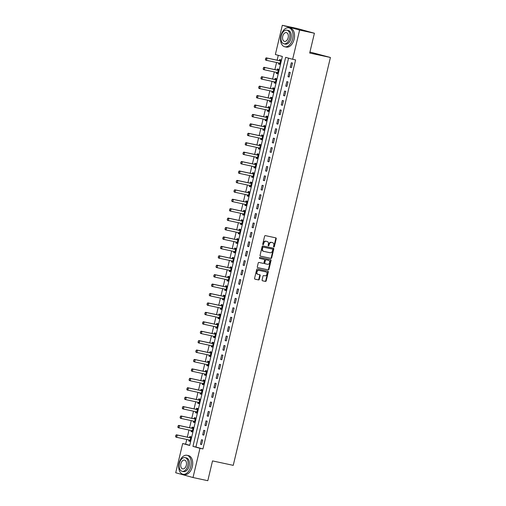 <?xml version="1.0" encoding="UTF-8"?>
<svg xmlns="http://www.w3.org/2000/svg" width="506" height="506" viewBox="0 0 506 506"><rect width="100%" height="100%" fill="white"/><g stroke="black" fill="none" stroke-linecap="round" stroke-linejoin="round"><path stroke-width="0.76" d="M273.828 247.023A0.531 0.417 105.4 0 0 274.36 246.593L276.232 238.724A0.759 0.595 105.4 0 0 275.827 237.864L265.365 235.619A0.759 0.595 105.4 0 0 264.606 236.232L262.734 244.101A0.531 0.417 105.4 0 0 263.55 244.271L263.79 243.253A2.435 1.897 105.4 0 1 266.213 241.286L267.086 241.47A2.435 1.897 105.4 0 1 267.168 241.495A2.435 1.897 105.4 0 1 268.382 244.24L268.142 245.258A0.531 0.417 105.4 0 0 268.952 245.429L269.198 244.411A2.435 1.897 105.4 0 1 271.621 242.444L272.494 242.633A2.435 1.897 105.4 0 1 272.576 242.652A2.435 1.897 105.4 0 1 273.79 245.397L273.544 246.416A0.531 0.417 105.4 0 0 273.828 247.023M273.601 246.858A0.531 0.417 105.4 0 0 273.891 246.46L275.764 238.598A0.759 0.595 105.4 0 0 275.511 237.795M262.791 244.537A0.531 0.417 105.4 0 0 263.082 244.145L263.322 243.127L263.79 243.253M268.199 245.695A0.531 0.417 105.4 0 0 268.484 245.302L268.73 244.284L269.198 244.411M262.114 279.919A0.759 0.595 105.4 0 0 262.519 280.786L265.454 281.412A0.759 0.595 105.4 0 0 266.207 280.798L268.288 272.064A0.759 0.595 105.4 0 0 267.908 271.21L257.421 268.958A0.759 0.595 105.4 0 0 256.668 269.571L254.588 278.306A0.759 0.595 105.4 0 0 254.992 279.173L258.534 279.932A0.759 0.595 105.4 0 0 259.293 279.312L260.185 275.58A0.759 0.595 105.4 0 0 259.78 274.714L258.022 274.334A2.037 1.588 105.4 0 1 257.952 274.322A2.037 1.588 105.4 0 1 256.947 271.981A2.037 1.588 105.4 0 1 258.964 270.375L265.852 271.855A2.037 1.588 105.4 0 1 265.922 271.874A2.037 1.588 105.4 0 1 266.921 274.214A2.037 1.588 105.4 0 1 264.91 275.814L263.759 275.568A0.759 0.595 105.4 0 0 263 276.181L262.114 279.919M282.316 25.3L297.117 28.475L314.409 33.244L309.697 53.035L330.418 57.475L233.247 465.349L212.526 460.909L207.808 480.7L193.007 477.525L175.721 472.756L182.679 443.541L189.687 445.476L282.367 56.451L275.359 54.515L282.316 25.3L299.609 30.069L292.645 59.284L285.637 57.355L192.957 446.381L199.971 448.31L193.007 477.525M314.409 33.244L299.609 30.069M288.559 58.158L195.917 447.013L202.931 448.948L295.605 59.923L292.645 59.284M202.931 448.948L199.971 448.31M270.931 258.395A0.759 0.595 105.4 0 0 271.69 257.782L273.771 249.053A0.759 0.595 105.4 0 0 273.366 248.187L262.905 245.941A0.759 0.595 105.4 0 0 262.152 246.561L260.071 255.29A0.759 0.595 105.4 0 0 260.451 256.15L270.47 258.269A0.759 0.595 105.4 0 0 271.222 257.655L273.303 248.92A0.759 0.595 105.4 0 0 273.05 248.117M271.033 260.558L268.952 269.293A0.759 0.595 105.4 0 1 268.193 269.907L257.731 267.661A0.759 0.595 105.4 0 1 257.326 266.801L258.218 263.063A0.759 0.595 105.4 0 1 258.977 262.443L263.215 263.354A0.759 0.595 105.4 0 0 263.974 262.74L264.568 260.261A0.759 0.595 105.4 0 0 264.164 259.395L259.742 258.452A0.531 0.417 105.4 0 0 259.742 258.452A0.531 0.417 105.4 0 1 259.989 257.415L270.628 259.692A0.759 0.595 105.4 0 1 271.033 260.558L270.565 260.432L268.484 269.16L268.952 269.293M291.323 62.757L290.242 67.279L291.412 67.602L292.493 63.079L291.323 62.757M289.078 72.181L287.996 76.703L289.166 77.026L290.248 72.503L289.078 72.181M286.832 81.605L285.757 86.128L286.921 86.45L288.003 81.928L286.832 81.605M284.587 91.029L283.512 95.552L284.676 95.874L285.757 91.352L284.587 91.029M282.342 100.454L281.266 104.976L282.43 105.299L283.512 100.776L282.342 100.454M280.096 109.878L279.021 114.4L280.185 114.723L281.266 110.2L280.096 109.878M277.851 119.302L276.776 123.825L277.939 124.147L279.021 119.625L277.851 119.302M275.606 128.726L274.53 133.249L275.694 133.571L276.776 129.049L275.606 128.726M273.36 138.151L272.285 142.673L273.449 142.996L274.53 138.473L273.36 138.151M271.115 147.575L270.04 152.097L271.21 152.42L272.285 147.897L271.115 147.575M268.869 156.999L267.794 161.522L268.964 161.844L270.04 157.322L268.869 156.999M266.624 166.423L265.549 170.946L266.719 171.268L267.794 166.746L266.624 166.423M264.379 175.848L263.303 180.37L264.474 180.693L265.549 176.17L264.379 175.848M262.133 185.272L261.058 189.794L262.228 190.117L263.303 185.588L262.133 185.272M259.888 194.69L258.813 199.219L259.983 199.541L261.058 195.012L259.888 194.69M257.643 204.114L256.567 208.643L257.737 208.965L258.813 204.437L257.643 204.114M255.397 213.538L254.322 218.067L255.492 218.39L256.567 213.861L255.397 213.538M253.152 222.963L252.077 227.491L253.247 227.814L254.322 223.285L253.152 222.963M250.913 232.387L249.831 236.916L251.001 237.238L252.077 232.709L250.913 232.387M248.667 241.811L247.586 246.34L248.756 246.662L249.831 242.134L248.667 241.811M246.422 251.235L245.34 255.764L246.511 256.08L247.586 251.558L246.422 251.235M244.177 260.66L243.095 265.182L244.265 265.505L245.34 260.982L244.177 260.66M241.931 270.084L240.85 274.606L242.02 274.929L243.095 270.406L241.931 270.084M239.686 279.508L238.604 284.03L239.774 284.353L240.85 279.831L239.686 279.508M237.44 288.932L236.359 293.455L237.529 293.777L238.604 289.255L237.44 288.932M235.195 298.357L234.114 302.879L235.284 303.202L236.365 298.679L235.195 298.357M232.95 307.781L231.868 312.303L233.038 312.626L234.12 308.103L232.95 307.781M230.704 317.205L229.629 321.727L230.793 322.05L231.874 317.528L230.704 317.205M228.459 326.629L227.384 331.152L228.548 331.474L229.629 326.952L228.459 326.629M226.214 336.054L225.138 340.576L226.302 340.899L227.384 336.376L226.214 336.054M223.968 345.478L222.893 350L224.057 350.323L225.138 345.8L223.968 345.478M221.723 354.902L220.648 359.424L221.811 359.747L222.893 355.225L221.723 354.902M219.477 364.326L218.402 368.849L219.566 369.171L220.648 364.649L219.477 364.326M217.232 373.751L216.157 378.273L217.321 378.596L218.402 374.073L217.232 373.751M214.987 383.175L213.911 387.697L215.075 388.02L216.157 383.497L214.987 383.175M212.741 392.599L211.666 397.121L212.836 397.444L213.911 392.922L212.741 392.599M210.496 402.023L209.421 406.546L210.591 406.868L211.666 402.346L210.496 402.023M208.251 411.448L207.175 415.97L208.345 416.293L209.421 411.77L208.251 411.448M206.005 420.872L204.93 425.394L206.1 425.717L207.175 421.194L206.005 420.872M203.76 430.296L202.685 434.818L203.855 435.141L204.93 430.619L203.76 430.296M201.514 439.72L200.439 444.243L201.609 444.565L202.685 440.043L201.514 439.72M278.275 55.318L277.117 60.189M276.567 62.504L274.872 69.613M274.322 71.922L272.626 79.037M272.076 81.346L270.381 88.461M269.831 90.77L268.136 97.886M267.585 100.194L265.89 107.31M265.34 109.619L263.645 116.734M263.095 119.043L261.4 126.158M260.849 128.467L259.154 135.583M258.604 137.891L256.909 145.007M256.359 147.316L254.663 154.431M254.113 156.74L252.418 163.855M251.868 166.164L250.173 173.28M249.622 175.588L247.934 182.704M247.377 185.013L245.688 192.128M245.132 194.437L243.443 201.552M242.893 203.861L241.198 210.977M240.647 213.285L238.952 220.401M238.402 222.71L236.707 229.825M236.157 232.134L234.461 239.249M233.911 241.558L232.216 248.674M231.666 250.982L229.971 258.098M229.42 260.407L227.725 267.516M227.175 269.831L225.48 276.94M224.93 279.255L223.235 286.364M222.684 288.679L220.989 295.789M220.439 298.104L218.744 305.213M218.194 307.528L216.498 314.637M215.948 316.952L214.253 324.061M213.703 326.376L212.008 333.486M211.457 335.801L209.762 342.91M209.212 345.225L207.517 352.334M206.967 354.649L205.272 361.758M204.721 364.073L203.026 371.183M202.476 373.498L200.781 380.607M200.231 382.922L198.535 390.031M197.985 392.346L196.29 399.455M195.74 401.764L194.045 408.88M193.494 411.188L191.799 418.304M191.249 420.612L189.56 427.728M189.004 430.037L187.315 437.152M186.765 439.461L185.639 444.173L189.731 445.305M278.819 62.984L278.559 64.053L279.729 64.376L280.811 59.853L279.641 59.531L279.375 60.65M276.573 72.409L276.314 73.478L277.484 73.8L278.566 69.278L277.396 68.955L277.13 70.075M274.328 81.833L274.069 82.902L275.239 83.224L276.32 78.702L275.15 78.379L274.885 79.499M272.083 91.257L271.83 92.326L272.993 92.649L274.075 88.126L272.905 87.804L272.639 88.923M269.837 100.681L269.584 101.75L270.748 102.073L271.83 97.55L270.659 97.228L270.394 98.347M267.592 110.106L267.339 111.175L268.503 111.497L269.584 106.975L268.414 106.652L268.148 107.772M265.346 119.53L265.093 120.599L266.257 120.921L267.339 116.399L266.169 116.076L265.903 117.196M263.101 128.954L262.848 130.023L264.012 130.346L265.093 125.823L263.923 125.501L263.658 126.62M260.856 138.378L260.603 139.447L261.766 139.77L262.848 135.247L261.678 134.925L261.412 136.044M258.61 147.803L258.357 148.872L259.521 149.194L260.603 144.672L259.433 144.349L259.167 145.469M256.365 157.227L256.112 158.296L257.282 158.618L258.357 154.096L257.187 153.773L256.921 154.893M254.12 166.645L253.867 167.72L255.037 168.043L256.112 163.52L254.942 163.198L254.676 164.317M251.874 176.069L251.621 177.144L252.791 177.467L253.867 172.944L252.696 172.622L252.431 173.741M249.629 185.493L249.376 186.569L250.546 186.891L251.621 182.369L250.451 182.046L250.185 183.166M247.383 194.918L247.13 195.993L248.301 196.315L249.376 191.793L248.206 191.47L247.94 192.59M245.138 204.342L244.885 205.417L246.055 205.74L247.13 201.217L245.96 200.895L245.695 202.014M242.893 213.766L242.64 214.841L243.81 215.164L244.885 210.641L243.715 210.319L243.449 211.438M240.647 223.19L240.394 224.266L241.564 224.588L242.64 220.066L241.47 219.743L241.204 220.863M238.402 232.615L238.149 233.69L239.319 234.012L240.394 229.49L239.224 229.167L238.958 230.287M236.163 242.039L235.904 243.114L237.074 243.437L238.149 238.914L236.985 238.592L236.713 239.711M233.917 251.463L233.658 252.538L234.828 252.861L235.904 248.338L234.74 248.016L234.468 249.135M231.672 260.887L231.413 261.963L232.583 262.285L233.658 257.756L232.494 257.434L232.222 258.56M229.427 270.312L229.167 271.387L230.338 271.709L231.413 267.181L230.249 266.858L229.977 267.984M227.181 279.736L226.922 280.811L228.092 281.134L229.167 276.605L228.004 276.282L227.732 277.408M224.936 289.16L224.677 290.235L225.847 290.558L226.922 286.029L225.758 285.707L225.486 286.832M222.691 298.584L222.431 299.66L223.601 299.982L224.677 295.453L223.513 295.131L223.247 296.257M220.445 308.009L220.186 309.084L221.356 309.406L222.438 304.878L221.267 304.555L221.002 305.681M218.2 317.433L217.941 318.508L219.111 318.824L220.192 314.302L219.022 313.979L218.756 315.105M215.954 326.857L215.701 327.926L216.865 328.249L217.947 323.726L216.777 323.404L216.511 324.529M213.709 336.281L213.456 337.35L214.62 337.673L215.701 333.15L214.531 332.828L214.266 333.954M211.464 345.706L211.211 346.774L212.375 347.097L213.456 342.575L212.286 342.252L212.02 343.378M209.218 355.13L208.965 356.199L210.129 356.521L211.211 351.999L210.041 351.676L209.775 352.802M206.973 364.554L206.72 365.623L207.884 365.946L208.965 361.423L207.795 361.101L207.53 362.226M204.728 373.978L204.475 375.047L205.638 375.37L206.72 370.847L205.55 370.525L205.284 371.651M202.482 383.403L202.229 384.471L203.393 384.794L204.475 380.272L203.304 379.949L203.039 381.075M200.237 392.827L199.984 393.896L201.148 394.218L202.229 389.696L201.059 389.373L200.793 390.493M197.991 402.251L197.738 403.32L198.909 403.643L199.984 399.12L198.814 398.798L198.548 399.917M195.746 411.675L195.493 412.744L196.663 413.067L197.738 408.544L196.568 408.222L196.303 409.341M193.501 421.1L193.248 422.168L194.418 422.491L195.493 417.969L194.323 417.646L194.057 418.766M191.255 430.524L191.002 431.593L192.172 431.915L193.248 427.393L192.078 427.07L191.812 428.19M189.01 439.948L188.757 441.017L189.927 441.34L191.002 436.817L189.832 436.495L189.567 437.614M330.418 57.475L309.938 52.023M185.639 444.173L182.679 443.541M195.917 447.013L192.957 446.381M278.559 64.053L279.748 64.306M276.314 73.478L277.503 73.731M274.069 82.902L275.258 83.155M271.83 92.326L273.012 92.579M269.584 101.75L270.767 102.003M267.339 111.175L268.522 111.428M265.093 120.599L266.276 120.852M262.848 130.023L264.031 130.276M260.603 139.447L261.785 139.7M258.357 148.872L259.54 149.125M256.112 158.296L257.295 158.549M253.867 167.72L255.049 167.973M251.621 177.144L252.804 177.397M249.376 186.569L250.559 186.822M247.13 195.993L248.313 196.246M244.885 205.417L246.068 205.67M242.64 214.841L243.822 215.094M240.394 224.266L241.577 224.519M238.149 233.69L239.332 233.943M235.904 243.114L237.086 243.367M233.658 252.538L234.841 252.791M231.413 261.963L232.602 262.216M229.167 271.387L230.356 271.64M226.922 280.811L228.111 281.064M224.677 290.235L225.866 290.488M222.431 299.66L223.62 299.913M220.186 309.084L221.375 309.337M217.941 318.508L219.13 318.761M215.701 327.926L216.884 328.185M213.456 337.35L214.639 337.61M211.211 346.774L212.393 347.034M208.965 356.199L210.148 356.458M206.72 365.623L207.903 365.882M204.475 375.047L205.657 375.3M202.229 384.471L203.412 384.724M199.984 393.896L201.167 394.149M197.738 403.32L198.921 403.573M195.493 412.744L196.676 412.997M193.248 422.168L194.43 422.421M191.002 431.593L192.185 431.846M188.757 441.017L189.94 441.27M290.242 67.279L291.431 67.532M287.996 76.703L289.185 76.956M285.757 86.128L286.94 86.381M283.512 95.552L284.695 95.805M281.266 104.976L282.449 105.229M279.021 114.4L280.204 114.653M276.776 123.825L277.958 124.078M274.53 133.249L275.713 133.502M272.285 142.673L273.468 142.926M270.04 152.097L271.222 152.35M267.794 161.522L268.977 161.775M265.549 170.946L266.732 171.199M263.303 180.37L264.486 180.623M261.058 189.794L262.241 190.047M258.813 199.219L259.995 199.472M256.567 208.643L257.75 208.896M254.322 218.067L255.505 218.32M252.077 227.491L253.259 227.744M249.831 236.916L251.014 237.169M247.586 246.34L248.769 246.593M245.34 255.764L246.53 256.017M243.095 265.182L244.284 265.441M240.85 274.606L242.039 274.866M238.604 284.03L239.793 284.29M236.359 293.455L237.548 293.714M234.114 302.879L235.303 303.138M231.868 312.303L233.057 312.556M229.629 321.727L230.812 321.98M227.384 331.152L228.567 331.405M225.138 340.576L226.321 340.829M222.893 350L224.076 350.253M220.648 359.424L221.83 359.677M218.402 368.849L219.585 369.102M216.157 378.273L217.34 378.526M213.911 387.697L215.094 387.95M211.666 397.121L212.849 397.374M209.421 406.546L210.604 406.799M207.175 415.97L208.358 416.223M204.93 425.394L206.113 425.647M202.685 434.818L203.867 435.071M200.439 444.243L201.622 444.496M272.19 242.551A2.435 1.897 105.4 0 0 272.108 242.519A2.435 1.897 105.4 0 0 272.026 242.5L272.494 242.633M268.73 244.284A2.435 1.897 105.4 0 1 271.153 242.317L272.026 242.5M266.788 241.387A2.435 1.897 105.4 0 0 266.706 241.362A2.435 1.897 105.4 0 0 266.618 241.343L267.086 241.47M263.322 243.127A2.435 1.897 105.4 0 1 265.751 241.16L266.618 241.343M260.324 256.093L270.47 258.269M272.766 249.692A0.531 0.417 105.4 0 0 272.481 249.085L263.297 247.118A0.531 0.417 105.4 0 0 262.772 247.548L262.513 248.623A2.435 1.897 105.4 0 0 263.727 251.368A2.435 1.897 105.4 0 0 263.809 251.387L270.084 252.734A2.435 1.897 105.4 0 0 272.506 250.761L272.766 249.692M272.5 249.091L272.032 248.958A0.531 0.417 105.4 0 0 272.013 248.958L272.481 249.085M263.645 251.343L263.341 251.261A2.435 1.897 105.4 0 1 263.259 251.235A2.435 1.897 105.4 0 1 262.045 248.49L262.304 247.421A0.531 0.417 105.4 0 1 262.829 246.985L272.013 248.958M257.579 267.604L267.725 269.774A0.759 0.595 105.4 0 0 268.484 269.16M263.746 259.281A0.759 0.595 105.4 0 0 263.696 259.268L259.622 258.395M267.617 264.296A2.037 1.588 105.4 0 0 269.635 262.696A2.037 1.588 105.4 0 0 268.635 260.356A2.037 1.588 105.4 0 0 268.566 260.337L266.137 259.818A0.759 0.595 105.4 0 0 265.378 260.438L264.79 262.911A0.759 0.595 105.4 0 0 265.195 263.778L267.617 264.296M268.237 260.248A2.037 1.588 105.4 0 0 268.167 260.229A2.037 1.588 105.4 0 0 268.098 260.21L268.566 260.337M265.144 263.765L264.727 263.651A0.759 0.595 105.4 0 1 264.322 262.785L264.91 260.305A0.759 0.595 105.4 0 1 265.669 259.692L268.098 260.21M270.565 260.432A0.759 0.595 105.4 0 0 270.312 259.622M265.524 271.76A2.037 1.588 105.4 0 0 265.454 271.741A2.037 1.588 105.4 0 0 265.384 271.722L265.852 271.855M257.883 274.296L257.554 274.208A2.037 1.588 105.4 0 1 257.484 274.189A2.037 1.588 105.4 0 1 256.479 271.849A2.037 1.588 105.4 0 1 258.496 270.248L265.384 271.722M254.841 279.11L258.066 279.799A0.759 0.595 105.4 0 0 258.825 279.185L259.717 275.447A0.759 0.595 105.4 0 0 259.464 274.644M262.367 280.722L264.986 281.285A0.759 0.595 105.4 0 0 265.739 280.666L267.819 271.937A0.759 0.595 105.4 0 0 267.566 271.134M280.672 60.429L279.426 60.644A0.778 0.607 -74.6 0 1 279.236 60.644L266.213 57.855L267.054 58.082L266.517 60.347L279.54 63.136A0.778 0.607 -74.6 0 1 279.71 63.212L279.963 63.389M278.901 63.003L279.894 63.68M265.53 59.518L266.517 60.347L265.675 60.113L265.391 59.48L265.802 58.386L265.391 59.48M280.577 60.828L280.267 60.878A0.778 0.607 -74.6 0 1 280.077 60.878L267.054 58.082L265.802 58.386M265.656 58.348L266.213 57.855M278.426 69.853L277.18 70.068A0.778 0.607 -74.6 0 1 276.991 70.068L263.968 67.279L264.809 67.507L264.271 69.771L277.294 72.56A0.778 0.607 -74.6 0 1 277.465 72.636L277.718 72.813M276.655 72.428L277.649 73.104M263.284 68.942L264.271 69.771L263.43 69.537L263.145 68.905L263.556 67.81L263.145 68.905M278.332 70.252L278.022 70.302A0.778 0.607 -74.6 0 1 277.832 70.302L264.809 67.507L263.556 67.81M263.411 67.772L263.968 67.279M276.181 79.278L274.935 79.493A0.778 0.607 -74.6 0 1 274.745 79.493L261.722 76.697L262.563 76.931L262.026 79.195L275.049 81.985A0.778 0.607 -74.6 0 1 275.22 82.061L275.479 82.238M274.41 81.852L275.403 82.529M261.039 78.367L262.026 79.195L261.185 78.961L260.9 78.329L261.311 77.235L260.9 78.329M276.086 79.676L275.776 79.727A0.778 0.607 -74.6 0 1 275.587 79.727L262.563 76.931L261.311 77.235M261.166 77.197L261.722 76.697M273.936 88.702L272.69 88.917A0.778 0.607 -74.6 0 1 272.5 88.917L259.477 86.121L260.318 86.355L259.78 88.62L272.804 91.409A0.778 0.607 -74.6 0 1 272.974 91.485L273.234 91.662M272.165 91.276L273.158 91.953M258.794 87.791L259.78 88.62L258.939 88.386L258.655 87.753L258.927 86.621L258.655 87.753M273.841 89.1L273.531 89.151A0.778 0.607 -74.6 0 1 273.341 89.151L260.318 86.355L259.066 86.659M258.927 86.621L259.477 86.121M271.69 98.126L270.444 98.341A0.778 0.607 -74.6 0 1 270.255 98.341L257.231 95.545L258.073 95.779L257.535 98.044L270.558 100.833A0.778 0.607 -74.6 0 1 270.729 100.909L270.988 101.086M269.919 100.7L270.912 101.377M256.548 97.215L257.535 98.044L256.694 97.81L256.409 97.177L256.82 96.083L256.409 97.177M271.595 98.525L271.286 98.575A0.778 0.607 -74.6 0 1 271.096 98.575L258.073 95.779L256.82 96.083M256.681 96.045L257.231 95.545M292.645 38.905A9.69 6.053 -77.9 0 0 288.837 27.817A9.69 6.053 -77.9 0 0 280.963 35.686A9.69 6.053 -77.9 0 0 284.777 46.773A9.69 6.053 -77.9 0 0 292.645 38.905M284.777 46.773L286.257 47.09A9.69 6.053 -77.9 0 0 294.125 39.221A9.69 6.053 -77.9 0 0 290.317 28.134L288.837 27.817M286.908 30.183L288.268 30.474A6.976 4.358 102.1 0 1 291.013 38.456A6.976 4.358 102.1 0 1 285.346 44.117L283.98 43.826A6.976 4.358 -77.9 0 0 289.653 38.165A6.976 4.358 -77.9 0 0 286.908 30.183A6.976 4.358 -77.9 0 0 281.241 35.844A6.976 4.358 -77.9 0 0 283.98 43.826M282.734 36.255A4.497 2.808 -77.9 0 0 284.505 41.397A4.497 2.808 -77.9 0 0 288.154 37.754A4.497 2.808 -77.9 0 0 286.39 32.605A4.497 2.808 -77.9 0 0 282.734 36.255M190.806 466.38A9.69 6.053 -77.9 0 0 186.999 455.292A9.69 6.053 -77.9 0 0 179.124 463.161A9.69 6.053 -77.9 0 0 182.938 474.248A9.69 6.053 -77.9 0 0 190.806 466.38M182.938 474.248L184.418 474.565A9.69 6.053 -77.9 0 0 192.286 466.703A9.69 6.053 -77.9 0 0 188.479 455.609L186.999 455.292M185.07 457.658L186.429 457.949A6.976 4.358 102.1 0 1 189.174 465.931A6.976 4.358 102.1 0 1 183.507 471.592L182.141 471.301A6.976 4.358 -77.9 0 0 187.815 465.64A6.976 4.358 -77.9 0 0 185.07 457.658A6.976 4.358 -77.9 0 0 179.402 463.319A6.976 4.358 -77.9 0 0 182.141 471.301M180.895 463.73A4.497 2.808 -77.9 0 0 182.666 468.879A4.497 2.808 -77.9 0 0 186.316 465.229A4.497 2.808 -77.9 0 0 184.551 460.08A4.497 2.808 -77.9 0 0 180.895 463.73M269.445 107.55L268.199 107.765A0.778 0.607 -74.6 0 1 268.009 107.765L254.986 104.97L255.827 105.204L255.29 107.468L268.313 110.257A0.778 0.607 -74.6 0 1 268.484 110.333L268.743 110.504M267.674 110.118L268.667 110.801M254.303 106.639L255.29 107.468L254.448 107.234L254.164 106.602L254.575 105.507L254.164 106.602M269.35 107.949L269.04 107.999A0.778 0.607 -74.6 0 1 268.85 107.999L255.827 105.204L254.575 105.507M254.436 105.469L254.986 104.97M267.2 116.975L265.954 117.19A0.778 0.607 -74.6 0 1 265.764 117.19L252.741 114.394L253.582 114.628L253.044 116.892L266.067 119.682A0.778 0.607 -74.6 0 1 266.238 119.758L266.498 119.928M265.429 119.542L266.428 120.226M252.058 116.064L253.044 116.892L252.203 116.658L251.918 116.026L252.33 114.932L251.918 116.026M267.105 117.367L266.795 117.424A0.778 0.607 -74.6 0 1 266.605 117.424L253.582 114.628L252.33 114.932M252.19 114.894L252.741 114.394M264.954 126.399L263.708 126.614A0.778 0.607 -74.6 0 1 263.525 126.614L250.495 123.818L251.337 124.052L250.799 126.317L263.822 129.106A0.778 0.607 -74.6 0 1 263.993 129.182L264.252 129.353M263.183 128.967L264.183 129.65M249.812 125.488L250.799 126.317L249.958 126.083L249.673 125.45L250.084 124.356L249.673 125.45M264.859 126.791L264.549 126.848A0.778 0.607 -74.6 0 1 264.366 126.842L251.337 124.052L250.084 124.356M249.945 124.318L250.495 123.818M262.709 135.823L261.463 136.038A0.778 0.607 -74.6 0 1 261.279 136.038L248.25 133.242L249.091 133.476L248.554 135.741L261.577 138.53A0.778 0.607 -74.6 0 1 261.747 138.606L262.007 138.777M260.938 138.391L261.937 139.074M247.567 134.912L248.554 135.741L247.712 135.507L247.428 134.874L247.7 133.742L247.428 134.874M262.614 136.215L262.304 136.272A0.778 0.607 -74.6 0 1 262.121 136.266L249.091 133.476L247.839 133.78M247.7 133.742L248.25 133.242M260.464 145.247L259.217 145.462A0.778 0.607 -74.6 0 1 259.034 145.462L246.005 142.667L246.846 142.901L246.308 145.165L259.331 147.954A0.778 0.607 -74.6 0 1 259.502 148.03L259.761 148.201M258.692 147.815L259.692 148.498M245.321 144.336L246.308 145.165L245.467 144.931L245.182 144.299L245.593 143.204L245.182 144.299M260.369 145.639L260.059 145.696A0.778 0.607 -74.6 0 1 259.875 145.69L246.846 142.901L245.593 143.204M245.454 143.166L246.005 142.667M258.218 154.672L256.972 154.887A0.778 0.607 -74.6 0 1 256.789 154.887L243.759 152.091L244.6 152.325L244.063 154.589L257.086 157.379A0.778 0.607 -74.6 0 1 257.257 157.455L257.516 157.625M256.447 157.239L257.446 157.923M243.076 153.761L244.063 154.589L243.222 154.355L242.937 153.723L243.348 152.629L242.937 153.723M258.123 155.064L257.813 155.121A0.778 0.607 -74.6 0 1 257.63 155.114L244.6 152.325L243.348 152.629M243.209 152.591L243.759 152.091M255.973 164.096L254.727 164.311A0.778 0.607 -74.6 0 1 254.543 164.311L241.514 161.515L242.355 161.749L241.817 164.014L254.841 166.803A0.778 0.607 -74.6 0 1 255.018 166.879L255.271 167.05M254.202 166.664L255.201 167.347M240.831 163.185L241.817 164.014L240.976 163.78L240.692 163.147L240.964 162.015L240.692 163.147M255.878 164.488L255.568 164.545A0.778 0.607 -74.6 0 1 255.385 164.539L242.355 161.749L241.103 162.053M240.964 162.015L241.514 161.515M253.727 173.52L252.481 173.735A0.778 0.607 -74.6 0 1 252.298 173.735L239.268 170.939L240.11 171.173L239.572 173.431L252.602 176.227A0.778 0.607 -74.6 0 1 252.772 176.303L253.025 176.474M251.956 176.088L252.956 176.771M238.585 172.609L239.572 173.431L238.731 173.204L238.446 172.571L238.857 171.477L238.446 172.571M253.632 173.912L253.323 173.969A0.778 0.607 -74.6 0 1 253.139 173.963L240.11 171.173L238.857 171.477M238.718 171.439L239.268 170.939M251.482 182.944L250.236 183.159A0.778 0.607 -74.6 0 1 250.053 183.159L237.023 180.364L237.864 180.598L237.327 182.856L250.356 185.651A0.778 0.607 -74.6 0 1 250.527 185.727L250.78 185.898M249.711 185.512L250.71 186.195M236.34 182.034L237.327 182.856L236.485 182.628L236.201 181.996L236.473 180.863L236.201 181.996M251.387 183.336L251.077 183.393A0.778 0.607 -74.6 0 1 250.894 183.387L237.864 180.598L236.612 180.901M236.473 180.863L237.023 180.364M249.237 192.369L247.997 192.584A0.778 0.607 -74.6 0 1 247.807 192.584L234.784 189.788L235.625 190.022L235.081 192.28L248.111 195.076A0.778 0.607 -74.6 0 1 248.282 195.152L248.535 195.322M247.472 194.936L248.465 195.62M234.101 191.458L235.081 192.28L234.24 192.052L233.955 191.42L234.227 190.288L233.955 191.42M249.142 192.761L248.832 192.818A0.778 0.607 -74.6 0 1 248.648 192.811L235.625 190.022L234.367 190.326M234.227 190.288L234.784 189.788M246.991 201.793L245.752 202.008A0.778 0.607 -74.6 0 1 245.562 202.008L232.539 199.212L233.38 199.446L232.836 201.704L245.865 204.5A0.778 0.607 -74.6 0 1 246.036 204.576L246.289 204.747M245.227 204.361L246.22 205.044M231.856 200.882L232.836 201.704L231.995 201.477L231.71 200.844L231.982 199.712L231.71 200.844M246.896 202.185L246.593 202.242A0.778 0.607 -74.6 0 1 246.403 202.236L233.38 199.446L232.121 199.75M231.982 199.712L232.539 199.212M244.746 211.217L243.506 211.432A0.778 0.607 -74.6 0 1 243.316 211.432L230.293 208.636L231.134 208.87L230.591 211.129L243.62 213.924A0.778 0.607 -74.6 0 1 243.791 214L244.044 214.171M242.981 213.785L243.974 214.468M229.61 210.306L230.591 211.129L229.749 210.901L229.465 210.262L229.876 209.174L229.465 210.262M244.657 211.609L244.347 211.666A0.778 0.607 -74.6 0 1 244.158 211.66L231.134 208.87L229.876 209.174M229.737 209.136L230.293 208.636M242.5 220.641L241.261 220.856A0.778 0.607 -74.6 0 1 241.071 220.856L228.048 218.061L228.889 218.295L228.345 220.553L241.375 223.348A0.778 0.607 -74.6 0 1 241.545 223.418L241.798 223.595M240.736 223.209L241.729 223.892M227.365 219.73L228.345 220.553L227.504 220.325L227.219 219.686L227.63 218.598L227.219 219.686M242.412 221.033L242.102 221.09A0.778 0.607 -74.6 0 1 241.912 221.084L228.889 218.295L227.63 218.598M227.491 218.56L228.048 218.061M240.255 230.066L239.015 230.281A0.778 0.607 -74.6 0 1 238.826 230.274L225.802 227.485L226.644 227.719L226.1 229.977L239.129 232.773A0.778 0.607 -74.6 0 1 239.3 232.842L239.553 233.019M238.49 232.633L239.483 233.317M225.119 229.155L226.1 229.977L225.259 229.749L224.98 229.11L225.385 228.023L224.98 229.11M240.167 230.458L239.857 230.515A0.778 0.607 -74.6 0 1 239.667 230.508L226.644 227.719L225.385 228.023M225.246 227.985L225.802 227.485M238.016 239.49L236.77 239.705A0.778 0.607 -74.6 0 1 236.58 239.699L223.557 236.909L224.398 237.143L223.861 239.401L236.884 242.197A0.778 0.607 -74.6 0 1 237.055 242.266L237.308 242.444M236.245 242.058L237.238 242.741M222.874 238.579L223.861 239.401L223.019 239.174L222.735 238.535L223.14 237.447L222.735 238.535M237.921 239.882L237.611 239.939A0.778 0.607 -74.6 0 1 237.422 239.933L224.398 237.143L223.14 237.447M223.001 237.409L223.557 236.909M235.771 248.914L234.525 249.129A0.778 0.607 -74.6 0 1 234.335 249.123L221.312 246.333L222.153 246.567L221.615 248.825L234.639 251.621A0.778 0.607 -74.6 0 1 234.809 251.691L235.062 251.868M234 251.482L234.993 252.165M220.629 247.997L221.615 248.825L220.774 248.598L220.489 247.959L220.894 246.871L220.489 247.959M235.676 249.306L235.366 249.363A0.778 0.607 -74.6 0 1 235.176 249.357L222.153 246.567L220.894 246.871M220.755 246.833L221.312 246.333M233.525 258.338L232.279 258.553A0.778 0.607 -74.6 0 1 232.09 258.547L219.066 255.758L219.908 255.992L219.37 258.25L232.393 261.045A0.778 0.607 -74.6 0 1 232.564 261.115L232.817 261.292M231.754 260.906L232.747 261.589M218.383 257.421L219.37 258.25L218.529 258.022L218.244 257.383L218.51 256.257L218.244 257.383M233.43 258.73L233.121 258.787A0.778 0.607 -74.6 0 1 232.931 258.781L219.908 255.992L218.649 256.295M218.51 256.257L219.066 255.758M231.28 267.763L230.034 267.978A0.778 0.607 -74.6 0 1 229.844 267.971L216.821 265.182L217.662 265.416L217.125 267.674L230.148 270.47A0.778 0.607 -74.6 0 1 230.319 270.539L230.572 270.716M229.509 270.33L230.502 271.014M216.138 266.845L217.125 267.674L216.283 267.446L215.999 266.807L216.264 265.682L215.999 266.807M231.185 268.155L230.875 268.212A0.778 0.607 -74.6 0 1 230.685 268.205L217.662 265.416L216.404 265.72M216.264 265.682L216.821 265.182M229.035 277.187L227.789 277.402A0.778 0.607 -74.6 0 1 227.599 277.396L214.576 274.606L215.417 274.84L214.879 277.098L227.902 279.894A0.778 0.607 -74.6 0 1 228.073 279.963L228.326 280.141M227.264 279.755L228.257 280.438M213.893 276.27L214.879 277.098L214.038 276.864L213.753 276.232L214.019 275.1L213.753 276.232M228.94 277.579L228.63 277.636A0.778 0.607 -74.6 0 1 228.44 277.63L215.417 274.84L214.158 275.144M214.019 275.1L214.576 274.606M226.789 286.611L225.543 286.826A0.778 0.607 -74.6 0 1 225.353 286.82L212.33 284.03L213.171 284.264L212.634 286.522L225.657 289.318A0.778 0.607 -74.6 0 1 225.828 289.388L226.081 289.565M225.018 289.179L226.011 289.862M211.647 285.694L212.634 286.522L211.793 286.288L211.508 285.656L211.774 284.524L211.508 285.656M226.694 287.003L226.384 287.054A0.778 0.607 -74.6 0 1 226.195 287.054L213.171 284.264L211.913 284.568M211.774 284.524L212.33 284.03M224.544 296.035L223.298 296.25A0.778 0.607 -74.6 0 1 223.108 296.244L210.085 293.455L210.926 293.689L210.388 295.947L223.412 298.742A0.778 0.607 -74.6 0 1 223.582 298.812L223.835 298.989M222.773 298.603L223.766 299.286M209.402 295.118L210.388 295.947L209.547 295.713L209.263 295.08L209.528 293.948L209.263 295.08M224.449 296.427L224.139 296.478A0.778 0.607 -74.6 0 1 223.949 296.478L210.926 293.689L209.674 293.992M209.528 293.948L210.085 293.455M222.298 305.46L221.052 305.675A0.778 0.607 -74.6 0 1 220.863 305.668L207.839 302.879L208.681 303.113L208.143 305.371L221.166 308.167A0.778 0.607 -74.6 0 1 221.337 308.236L221.59 308.413M220.527 308.027L221.52 308.711M207.156 304.542L208.143 305.371L207.302 305.137L207.017 304.504L207.283 303.372L207.017 304.504M222.204 305.852L221.894 305.902A0.778 0.607 -74.6 0 1 221.704 305.902L208.681 303.113L207.428 303.417M207.283 303.372L207.839 302.879M220.053 314.877L218.807 315.099A0.778 0.607 -74.6 0 1 218.617 315.093L205.594 312.303L206.435 312.531L205.898 314.795L218.921 317.591A0.778 0.607 -74.6 0 1 219.092 317.66L219.345 317.838M218.282 317.452L219.275 318.135M204.911 313.967L205.898 314.795L205.056 314.561L204.772 313.929L205.183 312.834L204.772 313.929M219.958 315.276L219.648 315.327A0.778 0.607 -74.6 0 1 219.459 315.327L206.435 312.531L205.183 312.834M205.038 312.797L205.594 312.303M217.808 324.302L216.562 324.523A0.778 0.607 -74.6 0 1 216.372 324.517L203.349 321.727L204.19 321.955L203.652 324.219L216.676 327.009A0.778 0.607 -74.6 0 1 216.846 327.085L217.106 327.262M216.037 326.876L217.03 327.559M202.666 323.391L203.652 324.219L202.811 323.985L202.526 323.353L202.938 322.259L202.526 323.353M217.713 324.7L217.403 324.751A0.778 0.607 -74.6 0 1 217.213 324.751L204.19 321.955L202.938 322.259M202.792 322.221L203.349 321.727M215.562 333.726L214.316 333.947A0.778 0.607 -74.6 0 1 214.127 333.941L201.103 331.152L201.945 331.379L201.407 333.644L214.43 336.433A0.778 0.607 -74.6 0 1 214.601 336.509L214.86 336.686M213.791 336.3L214.784 336.983M200.42 332.815L201.407 333.644L200.566 333.41L200.281 332.777L200.692 331.683L200.281 332.777M215.467 334.124L215.158 334.175A0.778 0.607 -74.6 0 1 214.968 334.175L201.945 331.379L200.692 331.683M200.553 331.645L201.103 331.152M213.317 343.15L212.071 343.372A0.778 0.607 -74.6 0 1 211.881 343.365L198.858 340.576L199.699 340.804L199.162 343.068L212.185 345.857A0.778 0.607 -74.6 0 1 212.356 345.933L212.615 346.11M211.546 345.724L212.539 346.408M198.175 342.239L199.162 343.068L198.32 342.834L198.036 342.201L198.447 341.107L198.036 342.201M213.222 343.549L212.912 343.599A0.778 0.607 -74.6 0 1 212.722 343.599L199.699 340.804L198.447 341.107M198.308 341.069L198.858 340.576M211.072 352.574L209.826 352.796A0.778 0.607 -74.6 0 1 209.636 352.79L196.613 350L197.454 350.228L196.916 352.492L209.939 355.282A0.778 0.607 -74.6 0 1 210.11 355.357L210.369 355.535M209.301 355.149L210.294 355.832M195.93 351.664L196.916 352.492L196.075 352.258L195.79 351.626L196.062 350.494L195.79 351.626M210.977 352.973L210.667 353.024A0.778 0.607 -74.6 0 1 210.477 353.024L197.454 350.228L196.201 350.531M196.062 350.494L196.613 350M208.826 361.999L207.58 362.22A0.778 0.607 -74.6 0 1 207.39 362.214L194.367 359.424L195.208 359.652L194.671 361.916L207.694 364.706A0.778 0.607 -74.6 0 1 207.865 364.782L208.124 364.959M207.055 364.573L208.055 365.256M193.684 361.088L194.671 361.916L193.83 361.682L193.545 361.05L193.817 359.918L193.545 361.05M208.731 362.397L208.421 362.448A0.778 0.607 -74.6 0 1 208.232 362.448L195.208 359.652L193.956 359.956M193.817 359.918L194.367 359.424M206.581 371.423L205.335 371.644A0.778 0.607 -74.6 0 1 205.151 371.638L192.122 368.849L192.963 369.076L192.425 371.341L205.449 374.13A0.778 0.607 -74.6 0 1 205.619 374.206L205.879 374.383M204.81 373.997L205.809 374.68M191.439 370.512L192.425 371.341L191.584 371.107L191.3 370.474L191.711 369.38L191.3 370.474M206.486 371.821L206.176 371.872A0.778 0.607 -74.6 0 1 205.993 371.872L192.963 369.076L191.711 369.38M191.572 369.342L192.122 368.849M204.335 380.847L203.089 381.069A0.778 0.607 -74.6 0 1 202.906 381.062L189.876 378.273L190.718 378.501L190.18 380.765L203.203 383.554A0.778 0.607 -74.6 0 1 203.374 383.63L203.633 383.807M202.564 383.421L203.564 384.098M189.193 379.936L190.18 380.765L189.339 380.531L189.054 379.898L189.465 378.804L189.054 379.898M204.241 381.246L203.931 381.296A0.778 0.607 -74.6 0 1 203.747 381.296L190.718 378.501L189.465 378.804M189.326 378.766L189.876 378.273M202.09 390.271L200.844 390.487A0.778 0.607 -74.6 0 1 200.661 390.487L187.631 387.697L188.472 387.925L187.935 390.189L200.958 392.979A0.778 0.607 -74.6 0 1 201.129 393.054L201.388 393.232M200.319 392.846L201.318 393.523M186.948 389.361L187.935 390.189L187.094 389.955L186.809 389.323L187.22 388.228L186.809 389.323M201.995 390.67L201.685 390.721A0.778 0.607 -74.6 0 1 201.502 390.721L188.472 387.925L187.22 388.228M187.081 388.191L187.631 387.697M199.845 399.696L198.599 399.911A0.778 0.607 -74.6 0 1 198.415 399.911L185.386 397.121L186.227 397.349L185.689 399.613L198.713 402.403A0.778 0.607 -74.6 0 1 198.883 402.479L199.143 402.656M198.074 402.27L199.073 402.947M184.703 398.785L185.689 399.613L184.848 399.379L184.564 398.747L184.835 397.615L184.564 398.747M199.75 400.094L199.44 400.145A0.778 0.607 -74.6 0 1 199.256 400.145L186.227 397.349L184.975 397.653M184.835 397.615L185.386 397.121M197.599 409.12L196.353 409.335A0.778 0.607 -74.6 0 1 196.17 409.335L183.14 406.539L183.982 406.773L183.444 409.038L196.467 411.827A0.778 0.607 -74.6 0 1 196.644 411.903L196.897 412.08M195.828 411.694L196.828 412.371M182.457 408.209L183.444 409.038L182.603 408.804L182.318 408.171L182.59 407.039L182.318 408.171M197.504 409.518L197.195 409.569A0.778 0.607 -74.6 0 1 197.011 409.569L183.982 406.773L182.729 407.077M182.59 407.039L183.14 406.539M195.354 418.544L194.108 418.759A0.778 0.607 -74.6 0 1 193.924 418.759L180.895 415.964L181.736 416.198L181.199 418.462L194.228 421.251A0.778 0.607 -74.6 0 1 194.399 421.327L194.652 421.504M193.583 421.118L194.582 421.795M180.212 417.633L181.199 418.462L180.357 418.228L180.073 417.595L180.484 416.501L180.073 417.595M195.259 418.943L194.949 418.993A0.778 0.607 -74.6 0 1 194.766 418.993L181.736 416.198L180.484 416.501M180.345 416.463L180.895 415.964M193.109 427.968L191.863 428.184A0.778 0.607 -74.6 0 1 191.679 428.184L178.65 425.388L179.491 425.622L178.953 427.886L191.983 430.676A0.778 0.607 -74.6 0 1 192.153 430.751L192.406 430.929M191.344 430.543L192.337 431.22M177.967 427.058L178.953 427.886L178.112 427.652L177.827 427.02L178.238 425.925L177.827 427.02M193.014 428.367L192.704 428.418A0.778 0.607 -74.6 0 1 192.52 428.418L179.491 425.622L178.238 425.925M178.099 425.888L178.65 425.388M190.863 437.393L189.623 437.608A0.778 0.607 -74.6 0 1 189.434 437.608L176.411 434.812L177.252 435.046L176.708 437.31L189.737 440.1A0.778 0.607 -74.6 0 1 189.908 440.176L190.161 440.346M189.099 439.961L190.092 440.644M175.727 436.482L176.708 437.31L175.867 437.076L175.582 436.444L175.854 435.312L175.582 436.444M190.768 437.791L190.458 437.842A0.778 0.607 -74.6 0 1 190.275 437.842L177.252 435.046L175.993 435.35M175.854 435.312L176.411 434.812M273.891 246.46L274.36 246.593M263.082 244.145L263.55 244.271M268.484 245.302L268.952 245.429M271.153 242.317L271.621 242.444M265.751 241.16L266.213 241.286M275.764 238.598L276.232 238.724M273.303 248.92L273.771 249.053M271.222 257.655L271.69 257.782M262.829 246.985L263.297 247.118M262.304 247.421L262.772 247.548M262.045 248.49L262.513 248.623M267.725 269.774L268.193 269.907M263.696 259.268L264.164 259.395M265.669 259.692L266.137 259.818M264.91 260.305L265.378 260.438M264.322 262.785L264.79 262.911M258.496 270.248L258.964 270.375M259.717 275.447L260.185 275.58M258.825 279.185L259.293 279.312M258.066 279.799L258.534 279.932M267.819 271.937L268.288 272.064M265.739 280.666L266.207 280.798M264.986 281.285L265.454 281.412M279.11 63.048L279.71 63.212M279.236 60.644L280.077 60.878M279.426 60.644L280.267 60.878M276.864 72.472L277.465 72.636M276.991 70.068L277.832 70.302M277.18 70.068L278.022 70.302M274.619 81.896L275.22 82.061M274.745 79.493L275.587 79.727M274.935 79.493L275.776 79.727M272.373 91.32L272.974 91.485M272.5 88.917L273.341 89.151M272.69 88.917L273.531 89.151M270.128 100.738L270.729 100.909M270.255 98.341L271.096 98.575M270.444 98.341L271.286 98.575M267.883 110.163L268.484 110.333M268.009 107.765L268.85 107.999M268.199 107.765L269.04 107.999M265.637 119.587L266.238 119.758M265.764 117.19L266.605 117.424M265.954 117.19L266.795 117.424M263.392 129.011L263.993 129.182M263.525 126.614L264.366 126.842M263.708 126.614L264.549 126.848M261.147 138.435L261.747 138.606M261.279 136.038L262.121 136.266M261.463 136.038L262.304 136.272M258.901 147.86L259.502 148.03M259.034 145.462L259.875 145.69M259.217 145.462L260.059 145.696M256.656 157.284L257.257 157.455M256.789 154.887L257.63 155.114M256.972 154.887L257.813 155.121M254.41 166.708L255.018 166.879M254.543 164.311L255.385 164.539M254.727 164.311L255.568 164.545M252.165 176.132L252.772 176.303M252.298 173.735L253.139 173.963M252.481 173.735L253.323 173.969M249.92 185.557L250.527 185.727M250.053 183.159L250.894 183.387M250.236 183.159L251.077 183.393M247.674 194.981L248.282 195.152M247.807 192.584L248.648 192.811M247.997 192.584L248.832 192.818M245.429 204.405L246.036 204.576M245.562 202.008L246.403 202.236M245.752 202.008L246.593 202.242M243.184 213.829L243.791 214M243.316 211.432L244.158 211.66M243.506 211.432L244.347 211.666M240.938 223.254L241.545 223.418M241.071 220.856L241.912 221.084M241.261 220.856L242.102 221.09M238.693 232.678L239.3 232.842M238.826 230.274L239.667 230.508M239.015 230.281L239.857 230.515M236.447 242.102L237.055 242.266M236.58 239.699L237.422 239.933M236.77 239.705L237.611 239.939M234.202 251.526L234.809 251.691M234.335 249.123L235.176 249.357M234.525 249.129L235.366 249.363M231.957 260.951L232.564 261.115M232.09 258.547L232.931 258.781M232.279 258.553L233.121 258.787M229.711 270.375L230.319 270.539M229.844 267.971L230.685 268.205M230.034 267.978L230.875 268.212M227.466 279.799L228.073 279.963M227.599 277.396L228.44 277.63M227.789 277.402L228.63 277.636M225.221 289.223L225.828 289.388M225.353 286.82L226.195 287.054M225.543 286.826L226.384 287.054M222.975 298.648L223.582 298.812M223.108 296.244L223.949 296.478M223.298 296.25L224.139 296.478M220.736 308.072L221.337 308.236M220.863 305.668L221.704 305.902M221.052 305.675L221.894 305.902M218.491 317.496L219.092 317.66M218.617 315.093L219.459 315.327M218.807 315.099L219.648 315.327M216.245 326.92L216.846 327.085M216.372 324.517L217.213 324.751M216.562 324.523L217.403 324.751M214 336.345L214.601 336.509M214.127 333.941L214.968 334.175M214.316 333.947L215.158 334.175M211.755 345.769L212.356 345.933M211.881 343.365L212.722 343.599M212.071 343.372L212.912 343.599M209.509 355.193L210.11 355.357M209.636 352.79L210.477 353.024M209.826 352.796L210.667 353.024M207.264 364.617L207.865 364.782M207.39 362.214L208.232 362.448M207.58 362.22L208.421 362.448M205.019 374.042L205.619 374.206M205.151 371.638L205.993 371.872M205.335 371.644L206.176 371.872M202.773 383.466L203.374 383.63M202.906 381.062L203.747 381.296M203.089 381.069L203.931 381.296M200.528 392.89L201.129 393.054M200.661 390.487L201.502 390.721M200.844 390.487L201.685 390.721M198.282 402.314L198.883 402.479M198.415 399.911L199.256 400.145M198.599 399.911L199.44 400.145M196.037 411.739L196.644 411.903M196.17 409.335L197.011 409.569M196.353 409.335L197.195 409.569M193.792 421.163L194.399 421.327M193.924 418.759L194.766 418.993M194.108 418.759L194.949 418.993M191.546 430.581L192.153 430.751M191.679 428.184L192.52 428.418M191.863 428.184L192.704 428.418M189.301 440.005L189.908 440.176M189.434 437.608L190.275 437.842M189.623 437.608L190.458 437.842M272.108 242.519L272.576 242.652M266.706 241.362L267.168 241.495M263.259 251.235L263.727 251.368M263.721 259.274L264.189 259.401M268.167 260.229L268.635 260.356M264.701 263.645L265.169 263.771M265.454 271.741L265.922 271.874M257.484 274.189L257.952 274.322"/></g></svg>
